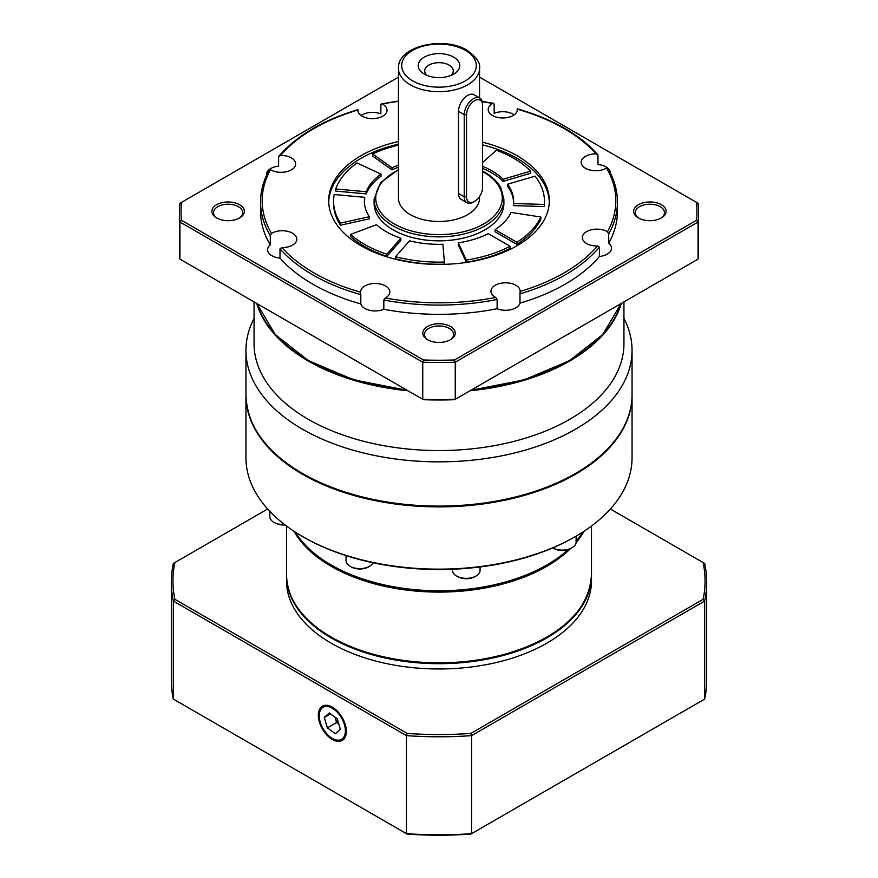 <?xml version="1.0" encoding="UTF-8"?>
<svg xmlns="http://www.w3.org/2000/svg" width="878" height="878" viewBox="0 0 878 878"><rect width="100%" height="100%" fill="white"/><g stroke="black" fill="none" stroke-linecap="round" stroke-linejoin="round"><path stroke-width="1.32" d="M473.418 202.05L474.559 201.391A11.359 6.552 120 0 0 482.593 187.486L482.593 105.36A11.359 6.552 120 0 0 474.559 100.729A11.359 6.552 120 0 0 466.525 114.634L466.525 196.749A11.359 6.552 120 0 0 474.559 201.391L473.418 202.05A12.983 7.496 -60 0 1 466.92 202.697A12.983 7.496 -60 0 1 464.232 196.749L464.232 114.634A12.983 7.496 -60 0 1 469.906 101.574A12.983 7.496 -60 0 1 479.904 98.095A12.983 7.496 -60 0 1 482.593 104.032L482.593 105.36M479.904 98.095L474.164 94.78A12.983 7.496 120 0 0 464.166 98.259A12.983 7.496 120 0 0 458.503 111.319L458.503 193.445A12.983 7.496 120 0 0 461.191 199.383L466.92 202.697M607.609 168.027C614.139 179.024 617.421 190.361 617.443 202.05L617.443 211.324A178.443 103.022 180 0 1 608.706 243.173A14.597 8.429 180 0 1 611.538 248.167A14.597 8.429 180 0 1 599.4 256.475A178.443 103.022 180 0 1 519.985 303.129A14.597 8.429 180 0 1 497.124 308.727A178.443 103.022 180 0 1 383.829 309.297A14.597 8.429 180 0 1 364.864 308.463A14.597 8.429 180 0 1 360.803 303.931A178.443 103.022 180 0 1 312.82 284.176A178.443 103.022 180 0 1 279.994 258.077A14.597 8.429 180 0 1 271.884 255.707A14.597 8.429 180 0 1 267.603 249.747A14.597 8.429 180 0 1 270.281 244.885L270.281 235.611A178.443 103.022 180 0 1 260.557 202.05L260.557 211.324A178.443 103.022 180 0 0 270.281 244.885M360.803 303.931L360.803 294.657A178.443 103.022 180 0 1 312.82 274.902A178.443 103.022 180 0 1 279.994 248.814L281.893 247.585A14.597 8.429 0 0 0 296.808 239.156A14.597 8.429 0 0 0 292.528 233.197A14.597 8.429 0 0 0 271.489 233.427L270.281 235.611M269.294 170.2L270.523 169.717A14.597 8.429 0 0 0 270.742 169.849A14.597 8.429 0 0 0 286.656 171.671A14.597 8.429 0 0 0 295.666 163.89A14.597 8.429 0 0 0 291.386 157.93A14.597 8.429 0 0 0 280.51 155.461L278.6 156.91L278.6 166.172A14.597 8.429 180 0 0 266.462 174.481A14.597 8.429 180 0 0 266.539 175.348M357.917 109.64C322.972 120.165 296.632 135.673 278.897 156.174L278.6 156.91M280.51 155.461A176.829 102.089 0 0 1 357.851 110.024L357.851 110.024A14.597 8.429 0 0 0 357.84 110.2A14.597 8.429 0 0 0 362.12 116.159A14.597 8.429 0 0 0 378.034 117.992A14.597 8.429 0 0 0 387.044 110.2A14.597 8.429 0 0 0 382.764 104.241A14.597 8.429 0 0 0 382.358 104.021L380.876 104.647L380.876 113.92A14.597 8.429 180 0 0 361.088 115.501M358.015 110.244L358.015 111.484M398.447 101.365A176.829 102.089 0 0 0 382.358 104.021L380.876 104.647M482.351 101.749A176.829 102.089 0 0 1 492.701 103.461L494.171 104.076L492.701 103.461A14.597 8.429 0 0 0 488.212 109.541A14.597 8.429 0 0 0 492.481 115.512A14.597 8.429 0 0 0 508.395 117.334A14.597 8.429 0 0 0 517.405 109.541A14.597 8.429 0 0 0 517.394 109.223L517.394 109.223A176.829 102.089 0 0 1 564.038 128.539A176.829 102.089 0 0 1 596.107 153.88A14.597 8.429 0 0 0 581.192 162.298A14.597 8.429 0 0 0 585.472 168.258A14.597 8.429 0 0 0 606.511 168.027L607.719 168.499M494.171 104.076L494.171 113.35A14.597 8.429 180 0 1 513.136 114.184A14.597 8.429 180 0 1 514.168 114.842M596.107 153.88L598.006 155.296L597.698 154.55C589.083 144.837 578.13 136.145 564.85 128.462C550.846 120.396 535.009 113.855 517.307 108.828M598.006 155.296L598.006 164.57A14.597 8.429 180 0 1 606.116 166.941A14.597 8.429 180 0 1 610.397 172.9A14.597 8.429 180 0 1 610.386 173.12M617.443 202.05A178.443 103.022 180 0 1 608.706 233.91L607.477 231.737A14.597 8.429 0 0 0 607.258 231.605A14.597 8.429 0 0 0 591.344 229.784A14.597 8.429 0 0 0 582.333 237.565A14.597 8.429 0 0 0 586.614 243.524A14.597 8.429 0 0 0 597.49 245.994L599.4 247.201A178.443 103.022 180 0 1 519.985 293.856L519.985 303.129M519.985 293.856L520.149 291.43A14.597 8.429 0 0 0 520.16 291.255A14.597 8.429 0 0 0 515.88 285.295A14.597 8.429 0 0 0 499.966 283.462A14.597 8.429 0 0 0 490.956 291.255A14.597 8.429 0 0 0 495.236 297.214A14.597 8.429 0 0 0 495.642 297.433L497.124 299.464A178.443 103.022 180 0 1 383.829 300.035L385.299 297.993A14.597 8.429 0 0 0 389.788 291.913A14.597 8.429 0 0 0 385.519 285.954A14.597 8.429 0 0 0 369.605 284.121A14.597 8.429 0 0 0 360.595 291.913A14.597 8.429 0 0 0 360.606 292.231L360.803 294.657M427.531 339.709L427.531 339.709A16.221 9.362 180 0 1 427.531 326.462A16.221 9.362 180 0 1 450.469 326.462A16.221 9.362 180 0 1 450.469 339.709A16.221 9.362 180 0 1 427.531 339.709M449.865 340.038A14.597 8.429 0 0 0 453.597 334.408A14.597 8.429 0 0 0 449.327 328.449A14.597 8.429 0 0 0 433.414 326.616A14.597 8.429 0 0 0 424.403 334.408A14.597 8.429 0 0 0 428.135 340.038M216.636 217.953L216.636 217.953A16.221 9.362 180 0 1 216.636 204.706A16.221 9.362 180 0 1 239.584 204.706A16.221 9.362 180 0 1 239.584 217.953A16.221 9.362 180 0 1 216.636 217.953M238.981 218.282A14.597 8.429 0 0 0 242.712 212.652A14.597 8.429 0 0 0 238.432 206.692A14.597 8.429 0 0 0 222.518 204.859A14.597 8.429 0 0 0 213.508 212.652A14.597 8.429 0 0 0 217.239 218.282M638.416 217.953L638.416 217.953A16.221 9.362 180 0 1 638.416 204.706A16.221 9.362 180 0 1 661.364 204.706A16.221 9.362 180 0 1 661.364 217.953A16.221 9.362 180 0 1 638.416 217.953M660.761 218.282A14.597 8.429 0 0 0 664.492 212.652A14.597 8.429 0 0 0 660.212 206.692A14.597 8.429 0 0 0 644.309 204.859A14.597 8.429 0 0 0 635.288 212.652A14.597 8.429 0 0 0 639.019 218.282M424.315 74.103L424.315 74.103A20.765 11.985 180 0 1 424.315 57.147A20.765 11.985 180 0 1 453.685 57.147A20.765 11.985 180 0 1 453.685 74.103A20.765 11.985 180 0 1 424.315 74.103M450.952 75.42A14.278 8.242 0 0 0 453.278 70.92A14.278 8.242 0 0 0 449.097 65.093A14.278 8.242 0 0 0 433.534 63.304A14.278 8.242 0 0 0 424.722 70.92A14.278 8.242 0 0 0 427.048 75.42M482.593 166.293A74.619 43.088 180 0 1 491.768 170.793A74.619 43.088 180 0 1 503.138 179.233L530.641 171.144A105.448 60.878 0 0 0 513.564 158.205A105.448 60.878 0 0 0 496.432 150.204L482.593 162.507M503.138 179.233L503.138 181.351L530.641 173.262L530.641 171.144M482.593 168.411A74.619 43.088 180 0 1 491.768 172.911A74.619 43.088 180 0 1 503.138 181.351M393.114 229.871A64.895 37.469 0 0 0 463.836 237.993A64.895 37.469 0 0 0 503.895 203.378L503.895 199.405A64.895 37.469 180 0 1 463.836 234.02A64.895 37.469 180 0 1 393.114 225.898A64.895 37.469 180 0 1 374.105 199.405L374.105 203.378A64.895 37.469 0 0 0 393.114 229.871M398.447 68.275C397.427 46.04 443.851 35.746 467.008 50.233C476.392 56.993 480.584 63.007 479.553 68.275A40.553 23.41 180 0 1 454.519 89.907A40.553 23.41 180 0 1 410.322 84.826A40.553 23.41 180 0 1 398.447 68.275L398.447 198.077A40.553 23.41 0 0 0 410.322 214.638A40.553 23.41 0 0 0 454.519 219.709A40.553 23.41 0 0 0 479.553 198.077L479.553 196.496M398.447 141.501A110.31 63.688 0 0 0 328.69 200.733A110.31 63.688 0 0 0 361.001 245.763A110.31 63.688 0 0 0 481.21 259.57A110.31 63.688 0 0 0 549.31 200.733A110.31 63.688 0 0 0 516.999 155.691A110.31 63.688 0 0 0 482.593 142.225M549.288 202.05A110.31 63.688 0 0 0 516.999 158.347A110.31 63.688 0 0 0 482.593 144.87M398.447 144.146A110.31 63.688 0 0 0 328.712 202.05M584.035 531.256A152.487 88.041 180 0 1 576.078 542.626M570.448 548.684A152.487 88.041 180 0 1 331.171 566.31A152.487 88.041 180 0 1 293.965 531.256M546.829 564.982L545.677 565.641A150.873 87.109 180 0 1 332.323 565.641L331.171 564.982A152.487 88.041 0 0 0 546.829 564.982A152.487 88.041 0 0 0 568.011 549.661M576.1 541.265A152.487 88.041 0 0 0 582.772 532.068M575.507 536.502L574.355 537.16A191.426 110.518 180 0 1 303.645 537.171L302.493 536.502A193.05 111.451 0 0 0 575.507 536.502A193.05 111.451 0 0 0 632.05 457.69L632.05 395.44A193.05 111.451 180 0 1 512.873 498.408A193.05 111.451 180 0 1 302.493 474.252A193.05 111.451 180 0 1 245.95 395.44A193.05 111.451 180 0 1 245.95 395.045M254.06 301.911L254.06 343.781A184.94 106.776 0 0 0 308.233 419.278A184.94 106.776 0 0 0 509.767 442.424A184.94 106.776 0 0 0 623.94 343.781L623.94 301.911M623.94 318.44A193.05 111.451 180 0 1 632.05 350.399A193.05 111.451 180 0 1 512.873 453.377A193.05 111.451 180 0 1 302.493 429.21A193.05 111.451 180 0 1 245.95 350.399A193.05 111.451 180 0 1 254.06 318.44M621.306 303.426A184.94 106.776 180 0 1 470.048 390.754M407.952 390.754A184.94 106.776 180 0 1 308.233 361.001A184.94 106.776 180 0 1 256.694 303.426M279.994 248.814L279.994 258.077M517.197 110.968L517.197 109.443M608.706 233.91L608.706 243.173M599.4 256.475L599.4 247.201M458.316 244.995L466.295 262.182A105.448 60.878 0 0 0 510.041 248.364L510.041 246.246L488.212 233.647A74.619 43.088 180 0 1 458.316 242.877L458.316 244.995M495.093 231.792L516.923 244.391A105.448 60.878 0 0 0 540.848 219.138L540.848 217.02L511.084 212.41A74.619 43.088 180 0 1 495.093 229.674L495.093 231.792M507.561 184.248A74.619 43.088 180 0 1 513.619 201.26A74.619 43.088 180 0 1 513.52 203.509L513.52 205.628L544.305 206.56A105.448 60.878 0 0 0 544.448 203.378L544.448 201.26A105.448 60.878 0 0 0 535.064 176.149L507.561 184.248L507.561 186.366A74.619 43.088 180 0 1 513.597 202.313M398.447 145.068A105.448 60.878 0 0 0 372.645 153.946L372.645 156.064L392.038 169.893A74.619 43.088 180 0 1 398.447 167.215M366.214 193.873A74.619 43.088 180 0 1 381.008 176.258L381.008 174.14L357.05 162.946A105.448 60.878 0 0 0 335.725 188.968L335.725 191.086L366.214 193.873L366.214 191.755A74.619 43.088 180 0 1 381.008 174.14M364.403 202.313A74.619 43.088 180 0 1 364.688 199.427L364.688 197.309L334.2 194.521A105.448 60.878 0 0 0 333.552 201.26A105.448 60.878 0 0 0 340.554 223.078L340.554 225.196L369.331 218.82L369.331 216.701A74.619 43.088 180 0 1 364.381 201.26A74.619 43.088 180 0 1 364.688 197.309M333.552 201.26L333.552 203.378A105.448 60.878 0 0 0 340.554 225.196M386.847 256.288L400.862 240.407L400.862 238.289A74.619 43.088 180 0 1 376.421 224.724L350.563 234.415L350.563 236.533A105.448 60.878 0 0 0 386.847 256.288L386.847 254.17L400.862 238.289M395.517 258.834A105.448 60.878 0 0 0 444.52 264.168L442.907 244.282A74.619 43.088 180 0 1 409.532 240.835L395.517 256.716L395.517 258.834M497.124 308.727L497.124 299.464M383.829 300.035L383.829 309.297M179.441 212.652L179.441 249.736A259.559 149.853 0 0 0 179.946 259.12L179.946 222.035A259.559 149.853 180 0 1 179.441 212.652A259.559 149.853 180 0 1 179.946 203.268L181.526 202.357A257.934 148.92 0 0 0 181.526 220.301L423.459 359.969A257.934 148.92 0 0 0 454.541 359.969L696.473 220.301A257.934 148.92 0 0 0 696.473 202.357L479.553 77.121M179.946 259.12L422.746 399.292A259.559 149.853 0 0 0 455.254 399.292L698.054 259.12L698.054 222.035L455.254 362.208A259.559 149.853 180 0 1 422.746 362.208L179.946 222.035L181.526 220.301M698.054 259.12A259.559 149.853 0 0 0 698.559 249.736L698.559 212.652A259.559 149.853 180 0 1 698.054 222.035L696.473 220.301M696.473 202.357L698.054 203.268A259.559 149.853 180 0 1 698.559 212.652M423.459 359.969L422.746 362.208L422.746 399.292L423.459 399.709A257.934 148.92 180 0 0 454.541 399.709L455.254 399.292L455.254 362.208L454.541 359.969M398.447 77.121L181.526 202.357M245.95 395.44L245.95 457.69A193.05 111.451 0 0 0 302.493 536.502L303.645 537.16A191.426 110.518 180 0 1 303.645 537.16A191.426 110.518 180 0 1 303.634 537.16M295.227 532.068A152.487 88.041 0 0 0 331.171 564.982L332.323 565.641M458.316 242.877L466.295 260.064L466.295 262.182M466.295 260.064A105.448 60.878 0 0 0 510.041 246.246M495.093 229.674L516.923 242.273L516.923 244.391M516.923 242.273A105.448 60.878 0 0 0 540.848 217.02M513.52 203.509L544.305 204.442L544.305 206.56M544.305 204.442A105.448 60.878 0 0 0 544.448 201.26M372.645 153.946L392.038 167.775L392.038 169.893M392.038 167.775A74.619 43.088 180 0 1 398.447 165.097M335.725 188.968L366.214 191.755M340.554 223.078L369.331 216.701M350.563 234.415A105.448 60.878 0 0 0 386.847 254.17M395.517 256.716A105.448 60.878 0 0 0 444.52 262.05M332.323 707.163A19.788 11.425 -120 0 0 322.424 706.186A19.788 11.425 -120 0 0 319.394 722.045A19.788 11.425 -120 0 0 332.323 739.485A19.788 11.425 -120 0 0 342.211 740.461A19.788 11.425 -120 0 0 345.252 724.602A19.788 11.425 -120 0 0 332.323 707.163M286.513 575.211A152.487 88.041 0 0 0 286.513 575.639A152.487 88.041 0 0 0 331.171 637.889A152.487 88.041 0 0 0 497.354 656.974A152.487 88.041 0 0 0 591.487 575.639A152.487 88.041 0 0 0 591.487 575.211M286.513 575.639L286.513 580.929A152.487 88.041 0 0 0 331.171 643.19A152.487 88.041 0 0 0 497.354 662.275A152.487 88.041 0 0 0 591.487 580.929L591.487 575.639M267.625 509.01L174.865 562.568A266.045 153.606 0 0 0 174.865 599.301L407.183 733.437A266.045 153.606 0 0 0 470.817 733.437L703.135 599.301L704.683 601.057L471.563 735.643A267.669 154.539 180 0 1 406.437 735.643L173.317 601.057L173.317 699.075L406.437 833.661A267.669 154.539 0 0 0 471.563 833.661L704.683 699.075A267.669 154.539 0 0 0 706.669 680.274L706.669 582.257A267.669 154.539 180 0 1 704.683 601.057L704.683 699.075M174.865 599.301L173.317 601.057A267.669 154.539 180 0 1 171.331 582.257A267.669 154.539 180 0 1 173.317 563.456L174.865 562.568M171.331 582.257L171.331 680.274A267.669 154.539 0 0 0 173.317 699.075M407.183 733.437L406.437 735.643L406.437 833.661L407.183 834.1A266.045 153.606 180 0 0 470.817 834.1L471.563 833.661L471.563 735.643L470.817 733.437M703.135 599.301A266.045 153.606 0 0 0 703.135 562.568L704.683 563.456A267.669 154.539 180 0 1 706.669 582.257M703.135 562.568L610.375 509.01M576.1 536.162L576.1 542.132A13.785 7.957 180 0 1 572.061 547.762A13.785 7.957 180 0 1 552.789 547.894L553.711 548.421L552.789 547.894M572.061 547.762L570.919 548.421A12.171 7.024 180 0 1 553.711 548.421M338.754 723.867A9.888 5.707 -120 0 1 335.034 717.381L334.957 717.106A9.888 5.707 -120 0 0 335.034 717.381L336.581 722.572L327.395 727.873L335.407 733.723L340.324 729.168L337.24 718.775L329.239 712.925L324.311 717.48L327.395 727.873M320.229 722.111A18.493 10.679 -120 0 0 332.323 738.42A18.493 10.679 -120 0 0 344.406 724.537A18.493 10.679 -120 0 0 329.777 707.042A18.493 10.679 -120 0 0 319.241 715.768A18.493 10.679 -120 0 0 320.229 722.111M338.864 724.24L336.581 722.572M330.545 713.88L324.311 717.48M624.927 487.685A13.785 7.957 180 0 1 623.709 490.089M284.593 524.594A13.785 7.957 180 0 1 273.87 522.278A13.785 7.957 180 0 1 269.831 516.648L269.831 511.38M285.065 524.945A12.171 7.024 180 0 1 275.012 522.937L273.87 522.278M373.117 562.787A13.785 7.957 180 0 1 372.118 564.269A13.785 7.957 180 0 1 369.583 566.277A13.785 7.957 180 0 1 350.081 566.277A13.785 7.957 180 0 1 346.042 560.647L346.042 555.631M369.583 566.277L368.431 566.936A12.171 7.024 180 0 1 351.222 566.936L350.081 566.277M480.068 566.958L480.068 570.382A13.785 7.957 180 0 1 476.03 576.012A13.785 7.957 180 0 1 456.527 576.012A13.785 7.957 180 0 1 452.664 571.633A13.785 7.957 180 0 1 452.488 570.382L452.488 569.262M476.03 576.012L474.888 576.67A12.171 7.024 180 0 1 457.679 576.67L456.527 576.012M466.525 196.749L464.232 196.749L458.503 193.445M466.525 114.634L464.232 114.634L458.503 111.319M398.447 170.047A63.271 36.525 0 0 0 394.266 223.912A63.271 36.525 0 0 0 483.734 223.912A63.271 36.525 0 0 0 483.734 172.253A63.271 36.525 0 0 0 482.593 171.605M412.616 80.853A37.315 21.544 0 0 0 465.384 80.853A37.315 21.544 0 0 0 465.384 50.386A37.315 21.544 0 0 0 412.616 50.386A37.315 21.544 0 0 0 412.616 80.853M331.171 637.044A152.487 88.041 0 0 0 497.354 656.118A152.487 88.041 0 0 0 591.487 574.783C589.368 608.992 563.149 634.794 512.851 652.189C455.484 671.264 377.518 664.975 331.379 637.483C302.131 620.142 287.183 599.235 286.513 574.783A152.487 88.041 0 0 0 331.171 637.044M302.493 473.451A193.05 111.451 0 0 0 512.873 497.617A193.05 111.451 0 0 0 632.05 394.639C632.665 434.764 592.935 473.593 532.529 492.525C459.885 516.681 361.11 508.702 302.701 473.9C265.705 451.94 246.784 425.523 245.95 394.639A193.05 111.451 0 0 0 302.493 473.451M256.98 303.59A184.94 106.776 0 0 0 308.233 360.199A184.94 106.776 0 0 0 406.284 389.788M471.716 389.788A184.94 106.776 0 0 0 621.02 303.59M281.893 247.585A176.829 102.089 0 0 0 360.606 292.231M270.523 169.717A176.829 102.089 0 0 0 271.489 233.427M607.477 231.737A176.829 102.089 0 0 0 606.511 168.027M520.149 291.43A176.829 102.089 0 0 0 597.49 245.994M385.299 297.993A176.829 102.089 0 0 0 495.642 297.433M503.895 199.405L501.064 188.21C497.793 181.998 492.284 176.654 484.546 172.165L482.593 171.089M479.553 68.275L479.553 97.897M591.487 574.783L591.487 526.043M632.05 394.639L632.05 350.399M621.053 303.569L602.824 334.485L569.46 360.704L524.089 379.889L470.86 390.293M407.14 390.293L353.856 379.867L308.43 360.649L275.143 334.452L256.947 303.569M269.392 169.75C263.521 180.22 260.579 190.987 260.557 202.05M245.95 394.639L245.95 350.399M286.513 574.783L286.513 526.043M398.447 169.575L380.591 182.712L374.105 199.405M381.502 103.856L398.447 101.047M482.263 101.431L493.546 103.297M332.323 738.42L333.234 738.958"/></g></svg>
